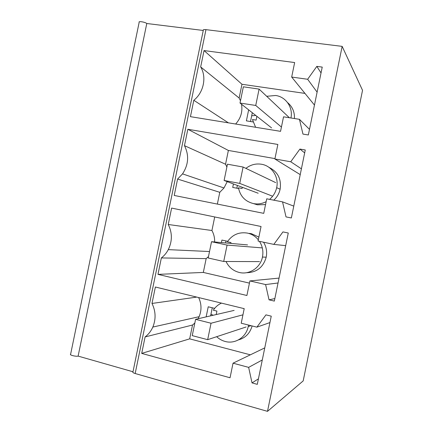 <?xml version="1.0" encoding="UTF-8"?>
<svg xmlns="http://www.w3.org/2000/svg" width="433" height="433" viewBox="0 0 433 433"><rect width="100%" height="100%" fill="white"/><g stroke="black" fill="none" stroke-linecap="round" stroke-linejoin="round"><path stroke-width="0.65" d="M146.782 23.501L78.124 356.105C75.992 356.76 69.015 354.984 70.628 354.205L139.166 22.316C138.003 20.908 145.093 22.007 146.782 23.501L203.256 30.462M135.172 373.517C133.158 372.889 132.428 372.348 132.969 371.887L203.283 30.332C202.974 29.671 203.867 29.444 205.962 29.644L342.157 46.369L362.535 90.324L303.181 380.91L267.502 411.35L135.172 373.517L205.962 29.644M78.124 356.105L132.991 371.763M342.157 46.369L267.502 411.35M240.477 100.765L239.14 98.037L200.668 66.931L204.04 50.569L294.651 62.552L291.68 77.058L307.647 79.271L316.826 66.379L322.233 67.099L308.339 134.966L302.965 134.095L299.447 119.313L309.487 129.364M200.668 66.931C206.866 77.074 203.694 92.505 193.805 100.277L190.433 116.661L280.552 131.34L283.528 116.823L299.447 119.313M266.723 198.812L282.538 201.87L286.013 216.901L291.355 217.967L305.265 149.986L299.896 149.082L290.749 161.769L274.885 158.987L277.862 144.46L187.841 129.267L228.375 150.451L225.544 164.231L184.469 145.656C189.221 155.193 188.571 164.594 182.531 173.871L177.595 179.051L174.218 195.456L263.746 213.355L266.723 198.812M184.469 145.656L187.841 129.267M214.649 241.982C214.768 237.869 213.864 234.047 211.932 230.513L168.237 224.494C172.372 232.77 172.394 241.154 168.291 249.635C166.537 252.948 164.226 255.719 161.357 257.938L157.975 274.37L246.907 295.495L249.895 280.93L265.602 284.557L269.034 299.836L274.852 298.57M168.237 224.494L171.62 208.084L261.05 226.497L258.068 241.04L273.829 244.391L285.688 245.652M269.034 299.836L274.338 301.092L288.275 233.008L282.938 231.909L273.829 244.391M196.761 297.098L151.988 303.452L155.371 287.014L244.212 308.659L241.224 323.224L256.883 327.148L265.954 314.867L271.253 316.16L257.299 384.352L252.028 382.902L258.425 378.843M151.988 303.452C155.783 311.203 156.069 319.072 152.838 327.061C151.047 331.11 148.465 334.406 145.093 336.944L141.705 353.398L230.047 377.76L233.035 363.179L248.645 367.373L252.028 382.902M228.424 122.848L193.805 100.277M235.633 124.022C240.813 118.258 242.772 111.66 241.511 104.229M239.14 98.037L241.966 84.273L204.04 50.569M304.973 93.404L241.966 84.273M291.68 77.058L314.461 105.073M307.647 79.271L317.108 92.132M316.826 66.379L321.037 72.95M282.538 201.87L293.78 206.119M217.361 204.078L219.775 192.312L177.595 179.051M219.775 192.312L223.985 187.976L227.222 181.633M226.87 167.019L225.544 164.231M274.96 158.613L228.375 150.451M274.885 158.987L300.226 174.618M290.749 161.769L301.411 168.838M299.896 149.082L304.675 152.876M249.895 280.93L279.047 278.1M265.602 284.557L278.046 282.987M157.975 274.37L203.321 272.438L249.446 283.128M203.321 272.438L206.157 258.631L161.357 257.938M206.157 258.631L208.479 256.58M211.932 230.513L214.714 216.955M248.645 367.373L262.29 359.964M233.035 363.179L264.763 347.872M141.705 353.398L189.676 338.855L250.355 354.827M189.676 338.855L192.517 325.026L145.093 336.944M192.517 325.026L194.828 323.029M198.087 318.742L199.12 316.696C201.756 310.272 201.599 303.89 198.65 297.558M256.883 327.148L269.943 322.574M236.819 188.209L237.387 185.443M225.582 242.956L225.994 240.948M210.622 315.846L212.273 307.787M250.507 121.521L252.309 112.732M294.429 118.528C294.711 111.968 292.432 106.664 287.593 102.616M253.013 121.927L246.393 120.861L248.65 109.852M253.635 203.64L257.375 204.804L265.543 204.576M273.786 200.181C277.044 197.21 279.155 193.562 280.124 189.237C281.542 179.046 277.824 171.755 268.963 167.355M238.583 188.544L232.727 187.424L233.436 183.96M258.88 237.1L251.449 233.701L249.332 233.382M246.534 272.698C256.704 272.509 263.259 267.334 266.208 257.18C267.242 251.811 266.355 246.821 263.551 242.209M221.404 242.583L221.918 240.071L227.671 241.311M238.415 339.916C245.441 337.946 250.009 333.291 252.103 325.952M206.151 316.88L208.224 306.786L214.644 308.372M242.323 187.294L242.079 188.479L238.448 187.787C240.223 196.252 245.23 201.518 253.462 203.586C257.841 204.403 262.068 203.764 266.138 201.675M230.805 243.422L230.978 242.556L227.368 241.776C232.337 234.681 239.021 231.785 247.411 233.095C251.762 234.058 255.4 236.294 258.322 239.806M216.208 314.553L216.917 311.083L213.323 310.196C215.385 307.019 218.097 304.659 221.458 303.116M256.883 116.331L256.109 120.114L252.455 119.53L255.605 127.275M290.944 117.982C293.222 107.46 285.856 96.77 275.626 95.493L266.69 96.288M269.591 199.369C273.245 196.279 275.604 192.382 276.665 187.678C279.155 177.065 271.821 165.844 261.527 164.253C255.789 163.355 250.583 164.729 245.895 168.372M226.031 261.494C228.824 267.264 233.257 270.928 239.33 272.481C249.348 275.009 260.433 267.697 262.447 257.072C263.535 251.384 262.533 246.139 259.448 241.338M216.673 336.701C219.141 339.023 221.977 340.614 225.187 341.469C235.157 344.305 246.204 337.247 248.206 326.585L248.466 325.037M244.12 309.108L243.638 308.518M259.096 89.106L243.346 86.806L240.012 103.049L255.741 105.463L259.096 89.106L289.049 117.424M255.741 105.463L281.428 127.058M251.687 115.768L255.806 115.481M240.012 103.049L271.572 127.892M243.102 167.035L227.449 164.199L224.11 180.464L239.741 183.413L243.102 167.035L275.691 182.618M239.741 183.413L272.655 196.23M224.11 180.464L258.176 193.237M262.317 247.903L227.081 245.083L223.715 261.483L259.508 261.608M223.715 261.483L208.186 257.992L211.531 241.706L247.579 244.916M211.531 241.706L227.081 245.083M234.15 310.401L195.592 319.321L192.241 335.635L207.672 339.667L211.039 323.24L242.945 314.829M207.672 339.667L246.112 326.985M195.592 319.321L211.039 323.24M210.963 314.185L213.15 315.262M223.985 187.976L182.531 173.871M209.512 251.535L168.291 249.635M199.12 316.696L152.838 327.061M280.124 189.237L276.665 187.678M266.208 257.18L262.447 257.072M250.978 325.665L248.206 326.585"/></g></svg>

